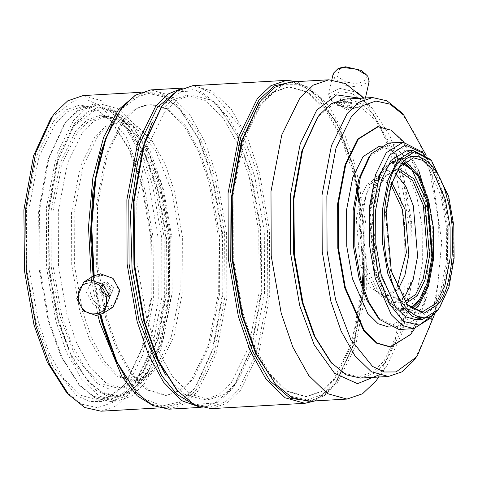 <?xml version="1.0" encoding="UTF-8"?>
<svg xmlns="http://www.w3.org/2000/svg" width="478" height="478" viewBox="0 0 478 478"><rect width="100%" height="100%" fill="white"/><g stroke="black" fill="none" stroke-linecap="round" stroke-linejoin="round"><path stroke-width="0.36" stroke-dasharray="2.39 1.79" d="M347.96 108.422L352.322 106.086L351.444 103.666L342.332 100.541L339.798 101.061L337.976 102.878L338.496 104.855L347.96 108.422M347.584 110.113L351.969 107.669L341.955 102.232L337.617 104.461L347.584 110.113M347.679 106.397L351.163 104.527L350.464 102.591L343.174 100.087L341.149 100.505L339.691 101.928L341.943 105.082L347.679 106.397M348.372 103.296L351.856 101.432L351.438 99.842L343.867 96.992L340.378 98.862L340.796 100.446L348.372 103.296M352.238 108.721L357.753 107.58L360.579 99.322L352.017 93.503L339.995 91.573L330.531 96.568L332.425 101.916L336.655 105.142L352.238 108.721M357.664 92.511L339.529 88.275L328.631 94.118L329.945 99.077L330.83 100.165L340.868 106.152L353.606 107.986L359.94 106.678L364.505 102.143L363.746 98.056M333.274 73.367L334.588 78.326L344.435 85.018L358.249 87.235L369.147 81.391M340.031 67.93L337.199 76.187L345.767 82.013L357.783 83.943L367.247 78.942L365.353 73.6M93.449 276.021L86.602 292.53L93.437 304.821L106.008 309.356L112.999 307.151M106.6 306.446C125.379 306.237 120.271 273.625 101.754 275.531C82.975 275.74 88.083 308.358 106.6 306.446M106.534 295.757L108.775 295.051L110.962 289.764L104.754 284.38L102.519 285.085L100.326 290.367L106.534 295.757M105.07 296.677L107.305 295.972L109.498 290.69L103.29 285.3L101.049 286.005L98.862 291.293L105.07 296.677M107.347 296.808L110.143 295.924L112.88 289.321L105.118 282.594L102.322 283.472L99.585 290.074L107.347 296.808M108.584 296.025L111.368 295.153L113.639 287.003L106.361 281.811L103.553 282.701L101.181 290.923L108.584 296.025M156.647 366.393L171.429 336.279L180.17 290.385L179.985 238.086L171.877 191.582L155.583 150.373L132.364 125.212L118.496 121.92L105.883 126.234L95.062 136.559L80.28 166.673L71.533 212.567L71.724 264.866L79.826 311.369L89.272 338.86L102.131 361.828L117.367 376.61L133.207 381.032L146.615 376.192L156.647 366.393M159.305 366.244L174.088 336.13L182.835 290.23L182.644 237.936L174.542 191.427L165.095 163.942L152.237 140.974L137.001 126.192L121.161 121.771L108.542 126.084L97.721 136.403L82.939 166.523L74.198 212.417L74.383 264.716L82.485 311.22L91.931 338.705L104.79 361.673L120.026 376.455L135.871 380.876L148.485 376.568L159.305 366.244M147.493 372.535L162.98 340.963L172.152 292.859L171.949 238.044L163.458 189.3L146.376 146.107L122.039 119.733L107.508 116.285L94.286 120.803L82.939 131.629L67.452 163.195L58.28 211.3L58.477 266.115L66.974 314.859L76.874 343.67L90.348 367.743L106.319 383.236L122.924 387.873L136.977 382.8L147.493 372.535M142.169 372.834L143.615 370.88L158.487 338.627L167.019 290.875L166.529 237.208L158.14 189.599L146.364 156.635L129.986 130.829L116.202 119.763L102.19 116.59L88.968 121.107L77.621 131.928L62.128 163.494L52.962 211.599L53.16 266.413L61.656 315.163L71.551 343.969L85.03 368.048L101.001 383.541L117.606 388.172L130.829 383.655L142.169 372.834M141.189 374.214L142.653 372.237L157.68 339.637L166.308 291.365L165.806 237.118L157.334 188.995L145.431 155.673L128.875 129.592L114.845 118.359L100.595 115.21L87.331 119.817L75.942 130.703L60.282 162.61L51.015 211.234L51.218 266.64L59.804 315.916L75.237 356.277L97.154 383.422L109.187 389.092L120.952 389.02L141.189 374.214M74.544 125.493L73.026 127.554L57.354 161.546L48.356 211.885L48.876 268.451L57.718 318.629L70.129 353.379L87.39 380.578L102.017 392.289L116.883 395.581L130.715 390.771L142.587 379.418L158.917 346.15L168.579 295.44L168.37 237.662L159.419 186.283L143.322 144.195L120.468 115.885L107.92 109.976L95.654 110.048L74.544 125.493M75.207 124.567L73.672 126.64L57.892 160.871L48.834 211.557L49.359 268.511L58.262 319.035L70.756 354.025L88.137 381.414L102.866 393.203L117.833 396.513L131.761 391.673L143.717 380.243L145.246 378.17L161.026 343.945L170.084 293.259L169.565 236.299L160.662 185.775L148.162 150.785L130.787 123.402L116.052 111.607L101.085 108.297L87.157 113.137L75.207 124.567M143.149 381.044L144.691 378.952L160.56 344.524L169.678 293.54L169.146 236.251L160.19 185.428L147.624 150.235L130.141 122.685L115.323 110.824L100.266 107.496L86.261 112.36L74.233 123.856L57.695 157.555L47.908 208.916L48.123 267.435L57.187 319.471L73.487 362.103L96.64 390.771L109.348 396.758L121.771 396.686L143.149 381.044M137.371 384.676L154.328 350.123L164.36 297.465L164.145 237.464L154.848 184.108L144.015 152.572L129.257 126.222L111.78 109.259L93.604 104.192L79.133 109.133L66.711 120.982L65.133 123.121L48.858 158.421L39.513 210.696L40.056 269.437L49.234 321.545L62.122 357.634L80.047 385.877L95.14 397.989L110.478 401.466L124.955 396.519L137.371 384.676M144.021 384.294L160.978 349.747L171.01 297.089L170.795 237.088L161.498 183.731L150.66 152.195L135.907 125.845L118.43 108.882L100.255 103.81L85.777 108.757L73.361 120.605L56.404 155.153L46.372 207.811L46.587 267.811L55.884 321.168L66.717 352.704L81.475 379.054L98.952 396.017L117.128 401.09L131.605 396.143L144.021 384.294M135.274 383.141L152.022 349.018L161.928 297.011L161.713 237.751L152.536 185.052L141.835 153.904L127.262 127.877L110 111.129L92.045 106.122L77.753 111.004L65.486 122.703L63.927 124.818L47.848 159.682L38.622 211.312L39.16 269.329L48.224 320.792L60.957 356.433L78.661 384.33L93.563 396.292L108.715 399.722L123.007 394.84L135.274 383.141M125.296 383.709L126.861 381.593L142.934 346.729L152.165 295.099L151.628 237.082L142.558 185.619L129.831 149.978L112.127 122.081L97.225 110.119L82.073 106.684L67.78 111.571L55.514 123.27L38.766 157.393L28.853 209.4L29.068 268.66L38.252 321.359L48.953 352.507L63.526 378.534L80.788 395.282L98.743 400.289L113.035 395.408L125.296 383.709M124.071 385.429L125.654 383.29L141.93 347.99L151.275 295.715L150.731 236.974L141.548 184.861L128.66 148.778L110.735 120.534L95.546 108.369L80.107 104.957L65.743 109.946L53.417 121.735L36.459 156.288L26.421 208.946L26.643 268.947L35.94 322.303L52.652 366.011L76.384 395.402L89.416 401.544L102.155 401.466L124.071 385.429M65.934 391.56L81.69 404.173L97.697 407.71L112.593 402.536L125.379 390.311L142.964 354.479L153.372 299.873L153.145 237.65L143.508 182.315L126.174 136.995L101.563 106.51L88.048 100.141L74.837 100.219L52.108 116.853L50.465 119.07M101.025 411.205L116.393 405.953L129.58 393.382L147.583 356.696L158.236 300.787L158.003 237.082L148.132 180.433L136.63 146.949L120.97 118.974L102.412 100.966L83.106 95.582M91.173 277.455L97.948 315.325M153.677 406.037L164.856 407.585L180.224 402.333L193.405 389.755L195.084 387.485L212.363 350.004L222.288 294.502L221.708 232.135L211.963 176.806L198.28 138.495L179.25 108.506L163.225 95.648L146.937 91.955L136.009 94.758M126.652 380.13L143.974 398.688L162.311 406.001L179.632 401.867L194.391 388.375L196.052 386.128L213.17 348.994L222.999 294.012L222.431 232.224L212.77 177.41L199.212 139.457L180.361 109.743L164.378 96.95L148.144 93.359L133.033 98.611L120.068 111.01L112.085 123.557M93.252 278.333L99.872 314.853M122.595 120.45L105.973 154.322L96.138 205.94L96.353 264.752L105.465 317.057L116.088 347.966L130.548 373.802L147.678 390.424L165.502 395.396L179.686 390.55L191.857 378.935L208.48 345.068L218.315 293.45L218.105 234.638L208.988 182.333L198.37 151.418L183.911 125.589L166.774 108.966L148.957 103.995L134.766 108.841L122.595 120.45M123.939 120.378L107.317 154.245L97.482 205.863L97.697 264.675L106.809 316.98L117.433 347.894L131.892 373.724L149.022 390.347L166.846 395.318L181.031 390.472L193.202 378.863L209.824 344.991L219.659 293.373L219.45 234.561L210.332 182.255L199.714 151.347L185.255 125.511L168.119 108.888L150.301 103.917L136.111 108.763L123.939 120.378M135.166 391.213L151.335 404.155L167.76 407.788L183.05 402.476L196.165 389.929L214.216 353.158L224.893 297.119L224.66 233.27L214.765 176.49L196.984 129.974L171.721 98.689L157.854 92.158L144.302 92.242L120.976 109.307L119.775 110.914M93.527 275.973L100.338 314.697M94.19 275.591L100.948 314.464M168.967 409.192L184.508 403.88L197.844 391.153L216.062 354.043L226.841 297.489L226.602 233.043L216.618 175.731L204.984 141.864L189.139 113.555L170.359 95.343L150.839 89.894M200.509 407.304L202.875 407.268L218.422 401.956L231.758 389.229L233.455 386.935L250.938 349.018L260.97 292.871L260.391 229.775L250.526 173.807L236.688 135.047L217.43 104.712L201.226 91.704L184.747 87.97L182.393 88.203M193.638 404.406L214.819 403.032L232.738 387.855L234.423 385.579L251.739 348.008L261.681 292.381L261.108 229.864L251.338 174.41L237.62 136.009L218.548 105.949L197.044 90.808L175.892 91.86M166.021 375.571L184.478 394.225L203.789 399.847L218.619 394.78L231.34 382.645L248.715 347.237L258.998 293.283L258.777 231.8L249.253 177.129L238.146 144.81L223.029 117.809L205.122 100.434L186.492 95.236L171.662 100.302L158.941 112.438L151.717 123.635M164.474 112.127L147.099 147.529L136.816 201.489L137.037 262.972L146.567 317.643L157.668 349.956L172.785 376.963L190.692 394.338L209.322 399.536L224.152 394.47L236.873 382.328L254.248 346.926L264.531 292.966L264.31 231.483L254.786 176.812L243.684 144.499L228.562 117.492L210.655 100.117L192.025 94.919L177.195 99.986L164.474 112.127M176.997 390.46L193.351 403.557L209.973 407.232L225.437 401.861L238.707 389.17L256.961 351.969L267.764 295.285L267.531 230.689L257.523 173.251L239.532 126.198L213.977 94.548L199.947 87.946L186.235 88.024L162.639 105.291L161.421 106.923M211.174 408.636L226.895 403.265L240.386 390.395L258.807 352.854L269.712 295.649L269.473 230.462L259.375 172.492L247.604 138.232L231.573 109.605L212.585 91.178L192.837 85.67M315.104 400.893L334.134 385.071L335.855 382.747L353.535 344.393L363.686 287.601L363.095 223.788L353.123 167.175L339.123 127.967L319.645 97.279L296.975 81.601M310.736 401.144L323.785 395.043L335.114 383.691L336.817 381.39L354.341 343.389L364.397 287.111L363.812 223.871L353.929 167.778L340.055 128.929L320.762 98.522L306.858 86.775L292.608 81.846M356.379 188.404L352.107 170.15L340.814 137.294L325.446 109.832L307.229 92.164L288.288 86.877L273.207 92.033L260.271 104.371L242.603 140.377L232.147 195.245L232.374 257.762L242.059 313.359L253.352 346.215L268.72 373.677L286.937 391.345L305.878 396.632L320.959 391.476L333.895 379.138L351.587 343.055L362.037 288.055M356.887 186.193L353.057 170.096L341.764 137.24L326.396 109.779L308.179 92.111L289.238 86.823L274.157 91.979L261.221 104.318L243.553 140.323L233.097 195.191L233.324 257.708L243.009 313.305L254.302 346.162L269.67 373.623L287.887 391.291L306.828 396.579L321.909 391.422L334.845 379.084L352.268 343.831L362.79 290.194M274.629 383.29L290.797 396.238L307.223 399.865L322.507 394.559L335.628 382.012L353.672 345.241L364.356 289.202L364.122 225.353L354.228 168.573L336.446 122.057L311.184 90.772L297.316 84.242L283.759 84.319L260.438 101.39L259.237 102.997M308.424 401.275L323.97 395.963L337.307 383.236L355.518 346.126L366.297 289.572L366.064 225.126L356.08 167.814L344.441 133.948L328.595 105.638L309.822 87.426L290.301 81.977M378.462 375.099L387.222 365.186L403.097 330.758L412.209 279.773L411.678 222.479L402.727 171.656L390.156 136.463L372.673 108.912L360.071 98.265M392.402 150.94L375.959 120.42L355.847 103.069L335.568 102.4L318.426 116.273L317.44 117.588M330.806 362.205L344.913 373.497L359.241 376.664L372.577 372.033L384.025 361.087L399.763 329.007L409.084 280.12L408.881 224.421L400.247 174.882L392.677 151.64M360.472 378.068L374.053 373.426L385.698 362.312L401.61 329.892L411.026 280.49L410.823 224.194L402.1 174.129L397.421 158.738M390.054 346.932L409.975 334.498L422.534 308.902L429.967 269.897L429.806 225.455L422.916 185.93L403.964 143.047L391.016 130.488L377.554 126.73M389.074 327.119L405.93 316.896L416.236 295.906L422.331 263.916L422.199 227.462L416.553 195.042L401.006 159.873L390.383 149.566L378.821 146.525M419.714 304.026L426.615 280.741L429.65 251.53L423.197 194.666L407.656 159.497L397.033 149.19L385.991 146.113L369.655 156.312L368.693 157.615M377.757 317.255L396.244 326.719L412.58 316.52L419.636 304.199M399.046 329.485L415.914 318.957L426.549 297.286L432.841 264.262L432.704 226.632L426.872 193.166L410.829 156.862L399.865 146.226L388.465 143.047M415.854 319.692L431.126 310.162L440.758 290.534L446.458 260.635L446.333 226.56L441.051 196.255L426.519 163.386L416.595 153.755L406.27 150.875M405.338 160.835L396.877 158.768L382.938 167.473L374.143 185.392L368.944 212.692L369.052 243.804L373.874 271.474L387.144 301.487L396.208 310.282L405.631 312.911L413.799 309.899M418.842 300.71L426.974 283.072L431.64 256.943L426.782 201.549L411.385 169.397M402.846 162.873L391.948 162.532L382.735 169.995L381.946 171.064L373.814 188.708L369.141 214.831L374.005 270.231L389.403 302.383L400.427 309.762L411.092 308.161M403.886 161.952L392.773 161.516L383.374 169.104L382.573 170.186L374.334 188.057L369.608 214.514L374.525 270.626L390.126 303.189L401.371 310.676L412.233 308.955M402.458 163.243L392.319 163.578L383.744 170.736L375.373 187.8L370.414 213.803L375.116 269.777L390.347 301.564L400.618 308.674L410.668 307.838M397.421 169.857L396.113 169.857L384.163 177.32L383.458 178.27L376.222 193.96L372.069 217.191L376.395 266.461L390.09 295.051L403.611 301.982L404.914 301.833M398.359 168.298L385.143 175.946L384.426 176.914L377.028 192.951L372.786 216.701L377.202 267.065L391.201 296.294L406.019 303.273M395.479 173.526L386.14 170.425L374.19 177.888L366.25 194.528L362.097 217.759L366.423 267.029L380.118 295.619L393.639 302.544L402.572 298.409M391.823 182.668L380.53 177.368L369.775 184.084L369.141 184.944L358.894 219.97L362.784 264.316L375.111 290.044L387.282 296.282L397.899 289.74M391.088 184.986L377.871 177.523L367.116 184.239L360.334 198.059L356.319 219.121L360.125 264.465L370.36 287.619L384.623 296.432L395.378 289.716L396.913 287.523M377.572 378.749L395.049 340.838L405.087 284.691L404.507 221.595L394.643 165.627L380.799 126.867L361.547 96.526M399.226 166.977L390.299 185.948L385.453 213.051L390.496 270.53L407.029 304.492M438.84 308.555L448.083 288.509L453.389 258.825L453.078 225.467L447.868 195.872L430.367 159.335M432.626 315.259L443.375 292.644L449.051 260.88L448.723 225.192L443.148 193.53L435.315 171.608L423.436 153.384M431.574 316.783L441.78 294.639L447.641 261.854L447.3 225.019L441.541 192.335L433.456 169.702L422.217 151.986M414.593 328.577L425.02 302.688L430.875 266.861L430.63 227.271L424.966 191.337M418.614 170.162L404.012 142.187M435.117 313.024L441.702 242.077L432.046 174.052L426.161 155.32M415.113 358.721L430.379 325.602L439.145 276.553L438.637 221.434L430.027 172.54L417.933 138.686L401.114 112.181M396.125 155.075L373.103 113.668L358.984 102.382L344.638 99.143M363.824 275.573L359.57 200.599M362.975 273.41L358.966 202.845M352.322 106.086L351.969 107.669M350.464 102.591L351.444 103.666M351.856 101.432L351.163 104.527M357.753 107.58L359.94 106.678M365.443 97.96L364.505 102.143M108.775 295.051L107.305 295.972M111.368 295.153L110.143 295.924M118.496 121.92L121.161 121.771M132.364 125.212L122.039 119.733M102.19 116.59L107.508 116.285M143.615 370.88L142.653 372.237M129.986 130.829L128.875 129.592M73.026 127.554L73.672 126.64M87.39 380.578L88.137 381.414M145.246 378.17L144.691 378.952M130.787 123.402L130.141 122.685M93.604 104.192L100.255 103.81M82.073 106.684L92.045 106.122M126.861 381.593L125.654 383.29M112.127 122.081L110.735 120.534M158.636 407.937L164.856 407.585M165.502 395.396L166.846 395.318M200.784 407.381L202.875 407.268M203.789 399.847L209.322 399.536M305.878 396.632L306.828 396.579M389.594 327.101L396.244 326.719M396.877 158.768L413.5 157.824M386.14 170.425L396.113 169.857M377.871 177.523L380.53 177.368M384.623 296.432L387.282 296.282M369.141 184.944L373.485 178.838M375.111 290.044L380.118 295.619M393.639 302.544L403.611 301.982M383.458 178.27L384.426 176.914M390.09 295.051L391.201 296.294M381.946 171.064L382.573 170.186M389.403 302.383L390.126 303.189M405.631 312.911L422.253 311.967M398.742 167.641L399.704 166.284M406.473 303.889L407.585 305.125M433.486 314.088L432.692 315.205M424.428 154.448L423.508 153.426M379.341 146.489L385.991 146.113M387.222 365.186L378.797 377.028M372.673 108.912L362.963 98.104M288.288 86.877L289.238 86.823M336.817 381.39L335.855 382.747M320.762 98.522L319.645 97.279M186.492 95.236L192.025 94.919M234.423 385.579L233.455 386.935M218.548 105.949L217.43 104.712M182.656 88.089L184.747 87.97M148.957 103.995L150.301 103.917M196.052 386.128L195.084 387.485M180.361 109.743L179.25 108.506M140.717 92.308L146.937 91.955M98.743 400.289L108.715 399.722M63.927 124.818L65.133 123.121M78.661 384.33L80.047 385.877M110.478 401.466L117.128 401.09M117.606 388.172L122.924 387.873M146.615 376.192L136.977 382.8M133.207 381.032L135.871 380.876M103.553 282.701L102.322 283.472M102.519 285.085L101.049 286.005M331.84 79.772L328.631 94.118M332.425 101.91L330.83 100.165M340.378 98.862L339.685 101.957M341.149 100.505L339.798 101.061M337.976 102.878L337.617 104.461"/><path stroke-width="0.72" d="M363.746 98.056L357.664 92.511M365.443 97.96L369.147 81.391L367.833 76.438L366.949 75.351L356.911 69.358L344.172 67.523L337.838 68.832L333.274 73.367L331.84 79.772M366.949 75.351L361.123 70.368L345.54 66.795L340.031 67.93L337.838 68.832M94.865 313.813C113.65 313.604 108.536 280.992 90.025 282.898C71.246 283.107 76.355 315.725 94.865 313.813M96.18 315.528L103.17 313.323L110.024 296.814L103.182 284.524L90.617 279.989L83.626 282.193L76.779 298.702L83.614 310.987L96.18 315.528M103.17 313.323L112.999 307.151L119.847 290.642L113.011 278.357L100.44 273.816L93.449 276.021L83.626 282.193M140.717 92.308L83.106 95.582L67.745 100.834L54.558 113.406L50.465 119.07L33.591 155.679L23.9 209.89L24.462 270.805L33.98 324.849L47.346 362.27L65.934 391.56L68.718 394.661L84.743 407.513L101.025 411.205L158.636 407.937M52.879 115.682L35.599 153.157L25.681 208.659L26.254 271.026L36.005 326.355L49.688 364.666L68.718 394.661M136.009 94.758L118.389 109.785L103.636 137.234L92.869 177.804L88.484 227.062L91.173 277.455M97.948 315.325L99.83 322.734L122.069 376.903L137.228 395.802L153.677 406.037M112.085 123.557L100.553 152.858L92.893 191.242L90.408 234.818L93.252 278.333M99.872 314.853L101.683 321.975L112.312 353.356L126.652 380.13M119.775 110.914L105.232 139.373L95.092 179.292L90.999 227.128L93.527 275.973M100.338 314.697L102.376 322.752L116.094 361.153L136.278 392.45L152.488 405.458L168.967 409.192L200.784 407.381M182.656 88.089L150.839 89.894L135.292 95.206L121.956 107.926L120.259 110.227L106.104 138.172L95.875 178.3L91.704 226.405L94.19 275.591M100.948 314.464L103.182 323.355L117.026 362.109L136.278 392.45M182.393 88.203L168.154 93.981L155.864 106.002L137.652 143.113L126.873 199.673L127.106 264.119L137.096 321.425L148.305 354.312L163.5 382.107L181.55 400.648L200.509 407.304M175.892 91.86L157.543 107.233L139.498 144.003L128.821 200.037L129.054 263.892L138.943 320.672L161.54 375.457L176.956 394.392L193.638 404.406M151.717 123.635L137.628 161.911L130.476 213.57L132.077 269.066L141.034 317.96L151.651 349.149L166.021 375.571M161.421 106.923L143.418 145.593L133.362 201.871L133.942 265.111L143.824 321.21L157.704 360.054L176.997 390.46L194.504 404.86L211.174 408.636L304.922 403.312L315.104 400.893M296.975 81.601L286.585 80.346L192.837 85.67L177.111 91.041L163.625 103.911L161.905 106.236L144.225 144.589L134.073 201.381L134.659 265.2L144.637 321.808L158.636 361.015L178.109 391.703M286.585 80.346L270.859 85.717L257.373 98.588L238.952 136.128L228.048 193.333L228.287 258.52L238.385 316.49L250.155 350.75L266.18 379.377L285.175 397.804L304.922 403.312M292.608 81.846L274.474 85.825L259.052 99.818L240.793 137.013L229.99 193.698L230.229 258.293L240.237 315.731L252.743 351.599L269.933 380.87L290.158 398.282L310.736 401.144M259.237 102.997L241.432 141.231L231.489 196.864L232.069 259.375L241.838 314.829L255.551 353.236L275.74 384.533L291.95 397.541L308.424 401.275L346.992 399.082L362.533 393.77L375.869 381.05L378.797 377.028M362.963 98.104L361.547 96.526L345.337 83.525L328.864 79.79L290.301 81.977L274.754 87.289L261.418 100.01L259.721 102.31L242.238 140.227L232.2 196.374L232.786 259.464L242.645 315.432L256.489 354.192L275.74 384.533M360.071 98.265L336.626 94.871L316.771 110.089L300.232 143.788L290.445 195.144L290.654 253.663L299.724 305.705L314.177 344.781L334.546 373.258L357.478 383.685L378.462 375.099M328.864 79.79L313.317 85.102L299.981 97.823L281.769 134.933L270.99 191.493L271.223 255.933L281.207 313.245L292.847 347.118L308.692 375.421L327.466 393.639L346.992 399.082M317.44 117.588L301.845 151.036L293.175 199.565L293.677 254.099L302.198 302.478L314.166 335.98L330.806 362.205L346.078 374.806L360.472 378.068L388.399 376.485L401.974 371.842L413.625 360.729L415.113 358.721L417.521 355.327L435.117 313.024M426.161 155.32L403.898 115.276L401.114 112.181L386.953 100.822L372.559 97.56L344.638 99.143L331.057 103.786L319.406 114.899L317.924 116.907L302.652 150.026L293.886 199.075L294.394 254.188L303.01 303.082L315.098 336.942L331.917 363.441M372.559 97.56L358.984 102.196L347.333 113.31L331.421 145.73L322.005 195.138L322.208 251.434L330.931 301.499L341.101 331.087L354.939 355.811L371.34 371.723L388.399 376.485M403.898 115.276L390.018 104.168L375.911 101.049L362.79 105.608L351.527 116.381L336.034 147.947L326.868 196.052L327.066 250.866L335.562 299.61L350.828 339.541L372.511 366.399L384.42 372.004L396.053 371.938L416.081 357.281L417.521 355.327M404.012 142.187L391.345 130.243L378.218 126.694L377.554 126.73L357.634 139.17L345.074 164.761L337.641 203.765L337.803 248.213L344.686 287.732L363.644 330.615L376.586 343.174L390.054 346.932L390.717 346.897L410.638 334.457L414.593 328.577M378.218 126.694L358.297 139.128L345.737 164.725L338.305 203.73L338.466 248.172L345.355 287.696L364.308 330.579L377.256 343.138L390.717 346.897M378.821 146.525L363.005 156.688L352.704 177.685L346.604 209.675L346.735 246.128L352.388 278.543L367.69 313.383L378.152 323.767L389.074 327.119M423.508 153.426L422.217 151.986L403.133 142.211L388.465 143.047L371.597 153.575L368.693 157.615L358.805 179.059L353.128 210.816L353.457 246.505L359.032 278.166L366.865 300.088L377.757 317.255L379.962 319.71L399.046 329.485L413.715 328.655L430.582 318.121L432.692 315.205M370.605 154.92L360.4 177.057L354.539 209.842L354.879 246.684L360.639 279.367L368.723 301.994L379.962 319.71M403.133 142.211L386.266 152.745L375.63 174.416L369.339 207.44L369.476 245.071L375.308 278.531L391.357 314.835L402.315 325.47L413.715 328.655M423.436 153.384L405.308 145.025L389.6 155.177L379.299 176.173L373.199 208.163L373.336 244.617L378.982 277.037L389.134 303.59L403.557 321.449L419.212 325.13L432.626 315.259M431.479 160.578L430.367 159.335L413.088 150.486L406.27 150.875L390.998 160.405L381.372 180.033L375.672 209.932L375.798 244.007L381.074 274.312L395.605 307.181L405.535 316.812L415.854 319.692L422.671 319.31L437.944 309.774L439.802 307.199L448.884 287.505L454.1 258.335L453.795 225.55L448.675 196.476L431.479 160.578L414.39 151.885L399.494 161.247C384.031 176.932 378.672 238.48 389.743 273.171C398.18 311.286 425.223 330.656 438.924 308.394L439.802 307.199M413.088 150.486L397.815 160.022L388.184 179.644L382.484 209.549L382.609 243.619L387.891 273.924L402.422 306.798L412.347 316.43L422.671 319.31M407.029 304.492L422.253 311.967L436.199 303.261L444.988 285.348L450.192 258.042L450.079 226.931L445.257 199.266L431.993 169.248L422.928 160.453L413.5 157.824L399.226 166.977M437.878 304.486C452.517 289.638 457.595 231.358 447.109 198.507C439.121 162.418 413.512 144.075 400.54 165.155L391.106 184.938L386.17 212.561L391.303 271.134L407.585 305.125L423.771 313.353L437.878 304.486M413.799 309.899L419.576 304.205L428.366 286.292L433.57 258.986L433.456 227.875L428.635 200.21L419.027 175.844L405.338 160.835M411.092 308.161L418.047 301.779L419.421 299.897L427.457 282.462L432.07 256.65L427.266 201.907L412.054 170.138L402.458 163.243M412.054 170.138L402.846 162.873M412.233 308.955L419.14 302.58L427.72 285.091L432.799 258.437L427.983 201.059L418.041 176.31L403.886 161.952M410.668 307.838L419.421 299.897M404.914 301.833L415.561 294.52L423.102 279.164L427.559 255.76L423.335 205.379L412.556 180.475L397.421 169.857M406.019 303.273L417.24 295.745L424.948 280.048L429.507 256.124L425.181 204.626L414.014 178.957L398.359 168.298M402.572 298.409L405.589 295.087L413.129 279.726L417.587 256.327L413.356 205.946L405.971 186.593L395.479 173.526M397.899 289.74L404.818 275.746L408.833 254.678L405.027 209.34L391.823 182.668M396.913 287.523L406.366 252.372L402.368 209.489L391.088 184.986M424.966 191.337L418.614 170.162M397.421 158.738L396.125 155.075M392.677 151.64L392.402 150.94M362.79 290.194L363.824 275.573M359.57 200.599L356.887 186.193M362.037 288.055L362.975 273.41M358.966 202.845L356.379 188.404M119.291 111.583L120.259 110.227M160.937 107.592L161.905 106.236M258.753 103.666L259.721 102.31M316.956 118.263L317.924 116.907"/></g></svg>
